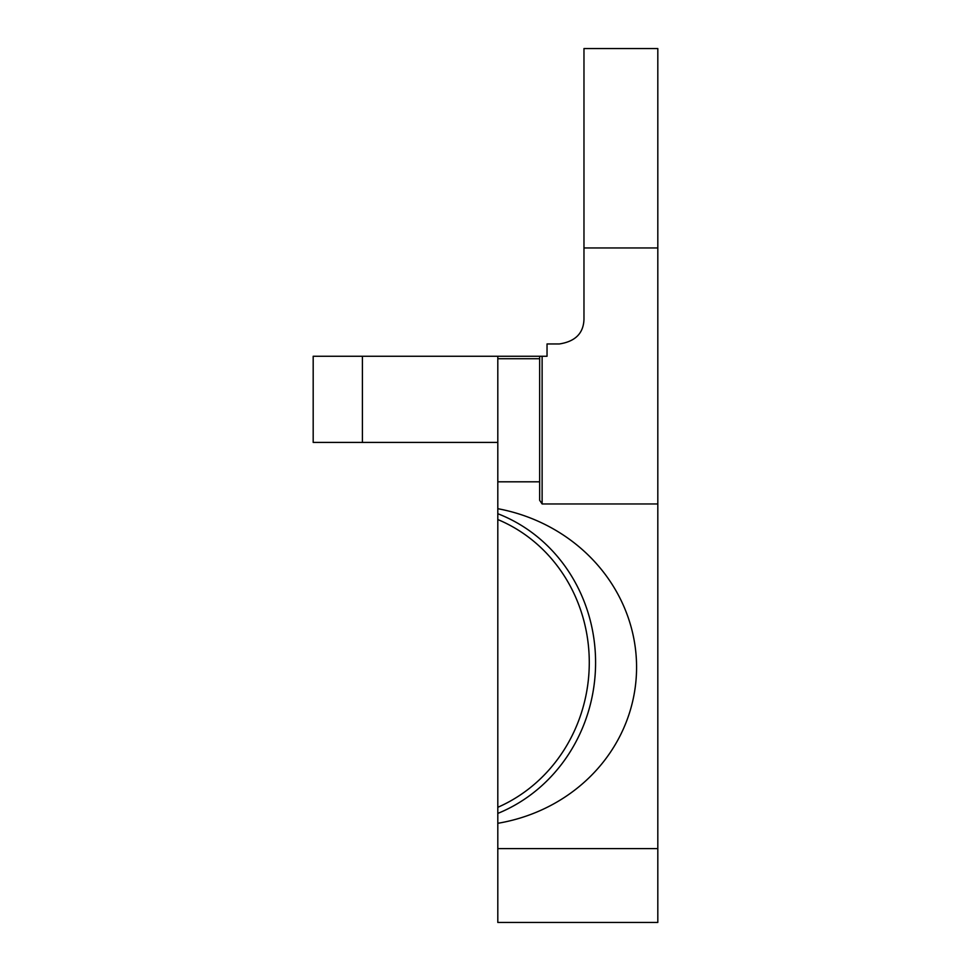 <?xml version="1.0" encoding="UTF-8"?>
<svg xmlns="http://www.w3.org/2000/svg" width="971" height="971" viewBox="0 0 971 971"><rect width="100%" height="100%" fill="white"/><g stroke="black" fill="none" stroke-linecap="round" stroke-linejoin="round"><path stroke-width="1.46" d="M539.658 356.26L542.121 356.26L542.121 503.961L539.658 500.296L539.658 356.26L313.184 356.26L313.184 442.424L497.807 442.424M539.658 481.81L497.807 481.81L497.807 922.45L657.816 922.45L657.816 48.55L583.972 48.55L583.972 247.945L657.816 247.945M542.121 356.26L547.037 356.26L547.037 343.952L559.357 343.952C575.281 341.513 583.486 333.308 583.972 319.338L583.972 247.945M657.816 503.961L542.121 503.961M497.807 823.299L497.807 813.419L497.807 823.299A170.338 160.009 -175.6 0 0 636.575 667.235A170.338 160.009 -175.6 0 0 497.807 508.695L497.807 513.72L497.807 508.695M657.816 848.593L497.807 848.593M497.807 356.26L497.807 481.81M497.807 358.724L539.658 358.724M362.414 356.26L362.414 442.424M497.807 513.72A160.009 150.311 -85.6 0 1 595.587 662.574A160.009 150.311 -85.6 0 1 497.807 813.419M497.807 519.546A155.081 145.686 -85.6 0 1 589.276 662.501A155.081 145.686 -85.6 0 1 497.807 807.302"/></g></svg>
